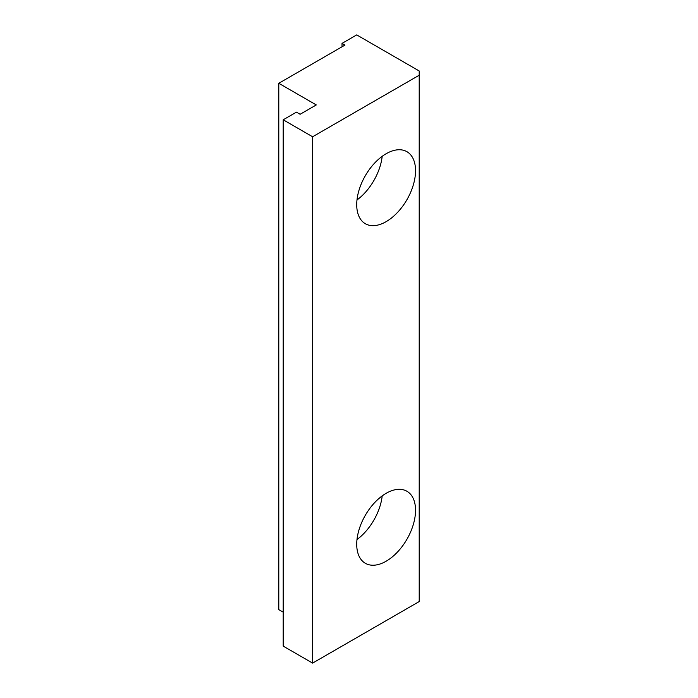 <?xml version="1.0" encoding="UTF-8"?>
<svg xmlns="http://www.w3.org/2000/svg" width="698" height="698" viewBox="0 0 698 698"><rect width="100%" height="100%" fill="white"/><g stroke="black" fill="none" stroke-linecap="round" stroke-linejoin="round"><path stroke-width="1.05" d="M356.983 539.545A41.592 24.011 120 0 0 382.19 495.894M356.722 544.248A41.592 24.011 -60 0 1 374.87 502.403A41.592 24.011 -60 0 1 406.917 491.252A41.592 24.011 -60 0 1 406.925 539.275A41.592 24.011 -60 0 1 365.333 563.286A41.592 24.011 -60 0 1 356.722 544.248M356.983 199.977A41.592 24.011 120 0 0 382.19 156.326M356.722 204.68A41.592 24.011 -60 0 1 374.87 162.826A41.592 24.011 -60 0 1 406.917 151.684A41.592 24.011 -60 0 1 406.925 199.707A41.592 24.011 -60 0 1 365.333 223.718A41.592 24.011 -60 0 1 356.722 204.68M419.21 70.978L419.21 601.554L312.608 663.1L312.608 136.773L283.205 119.794L296.432 112.151L300.114 114.271L316.281 104.936L278.79 83.289L344.96 45.091L342.02 43.389L356.722 34.9L419.21 70.978M283.205 119.794L283.205 646.121L312.608 663.1M278.79 83.289L278.79 609.616L283.205 612.163M419.21 75.227L312.608 136.773M342.02 46.783L342.02 43.389"/></g></svg>
